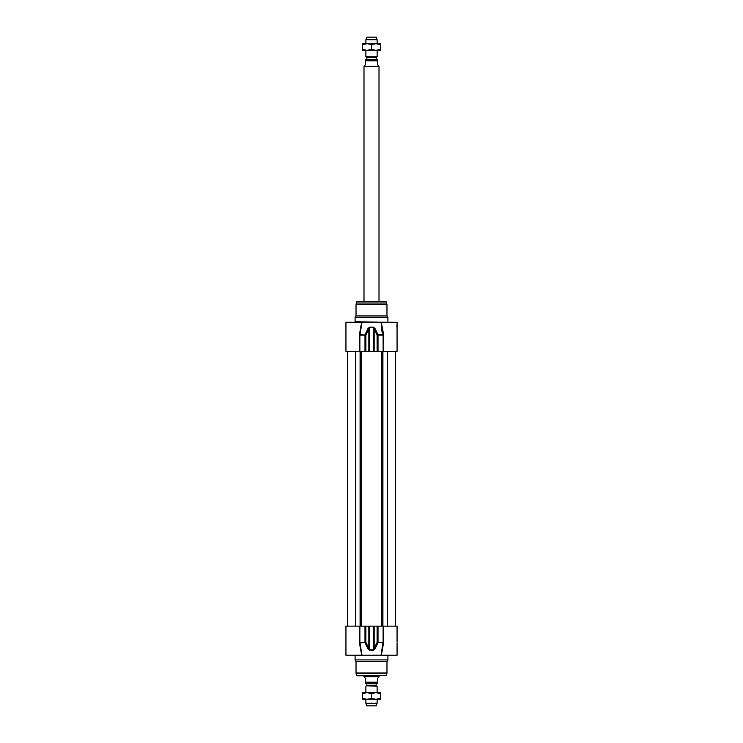 <?xml version="1.0" encoding="UTF-8"?>
<svg xmlns="http://www.w3.org/2000/svg" width="743" height="743" viewBox="0 0 743 743"><rect width="100%" height="100%" fill="white"/><g stroke="black" fill="none" stroke-linecap="round" stroke-linejoin="round"><path stroke-width="1.11" d="M383.685 351.337L383.564 334.48L377.983 334.712L374.946 328.415L374.156 328.87L377.11 335.167L377.983 334.712L377.11 335.167L377.11 351.337L397.059 351.337L397.059 335.39M377.11 351.337L374.156 351.337L374.156 328.87L373.404 327.115L369.596 327.115L368.054 328.415L365.017 334.712L365.89 335.167L359.965 334.712L361.99 322.258L397.059 322.258L397.059 334.452M368.054 328.415L368.844 328.87L368.844 351.337L365.89 351.337L365.89 335.167L369.587 327.57L373.413 327.57L373.413 351.337L374.156 351.337M373.413 351.337L369.587 351.337L369.596 327.115M368.844 351.337L369.587 351.337M361.414 323.595L361.414 322.258L345.941 322.258L345.941 351.337L365.89 351.337M358.841 301.63L384.159 301.63M356.027 304.5A1.876 1.876 0 0 1 356.092 304.017L356.64 301.974A0.464 0.464 0 0 1 357.086 301.63L385.914 301.63L386.973 304.5L356.027 304.5L356.027 315.951L386.973 315.951L387.911 317.577L355.089 317.577L355.089 321.793A0.464 0.464 0 0 1 354.615 322.258M361.414 322.258L361.99 322.258L361.339 322.258L361.99 322.258L359.965 334.712L359.436 334.48L359.315 335.167L359.965 334.712M381.661 322.258L381.01 322.258L381.661 322.258M381.586 323.734L381.874 327.774M381.01 322.258L383.128 335.167L383.128 351.337M383.564 334.48L381.586 323.595M361.414 323.614L359.436 334.48M382.153 332.112L381.233 328.007M374.946 328.415L373.404 327.115M355.089 317.577L356.027 315.951M359.315 626.135L345.941 626.135L345.941 655.205L361.99 655.205L359.872 642.305L359.872 626.135L359.315 626.135L359.315 642.305L361.423 653.496L359.436 642.983L365.89 642.305L365.017 642.76L368.054 649.057L369.596 650.357L373.404 650.357L374.946 649.057L377.983 642.76L377.11 642.305L383.035 642.76L381.01 655.205L381.661 655.205L361.99 655.205M368.054 649.057L368.844 648.602L365.89 642.305L365.89 626.135L359.872 626.135M365.89 626.135L368.844 626.135L368.844 648.602L369.596 650.357M374.946 649.057L374.156 648.602L374.156 626.135L377.11 626.135L377.11 642.305L373.413 649.902L369.587 649.902L369.587 626.135L368.844 626.135M369.587 626.135L373.413 626.135L373.404 650.357M374.156 626.135L373.413 626.135M397.059 642.11L397.059 626.135L377.11 626.135M356.64 675.489L386.36 675.489L357.086 675.842A0.464 0.464 0 0 1 356.64 675.489L356.092 673.455A1.876 1.876 0 0 1 356.027 672.963L356.027 661.521L355.089 659.895L355.089 655.67A0.464 0.464 0 0 0 354.615 655.205M397.059 643.011L397.059 655.205L381.661 655.205M355.089 655.67L387.911 655.67L387.911 659.895L355.089 659.895M381.586 653.859L383.685 642.305L383.685 626.135M382.794 645.361L381.874 649.688M361.414 655.205L361.414 653.868M383.564 642.983L383.128 642.305L378.011 642.305L378.011 626.135M387.911 659.895L386.973 661.521L356.027 661.521M362.593 692.717L380.407 692.717L380.407 693.516L375.958 692.717L371.5 693.516L367.042 692.717L362.593 693.516L362.593 692.717M380.407 699.284L362.593 699.284L362.593 698.485L367.042 699.284L371.5 698.485L375.958 699.284L380.407 698.485L380.407 699.284M362.593 693.516L362.593 698.485M371.5 693.516L371.5 698.485M380.407 693.516L380.407 698.485M366.81 685.473L366.81 683.718L376.19 683.718L376.19 685.473L366.624 685.798L377.128 686.226L366.624 685.798M364.228 676.78L365.407 678.368L365.407 683.337L377.593 683.337L377.593 678.368L378.772 676.78L364.228 676.78L363.996 675.842M365.407 683.337L365.407 682.213L377.593 682.213L377.593 683.337M379.004 675.842L379.004 676.371L363.996 676.371M377.128 699.284L377.128 703.277L365.872 703.277L365.872 699.284M365.872 692.717L365.872 686.226M377.128 703.277L376.19 705.85L366.81 705.85L365.872 703.277M375.958 50.283L362.593 50.283L362.593 49.484L367.042 50.283L371.5 49.484L375.958 50.283L380.407 49.484L380.407 50.283L375.958 50.283M375.958 43.716L380.407 43.716L380.407 44.515L375.958 43.716L371.5 44.515L367.042 43.716L375.958 43.716M362.593 43.716L367.042 43.716L362.593 44.515L362.593 43.716M362.593 49.484L362.593 44.515M371.5 49.484L371.5 44.515M380.407 49.484L380.407 44.515M377.593 59.663L377.593 60.787L377.593 59.663L365.407 59.663L366.81 59.282L366.81 57.527L365.872 56.774L377.128 56.774L377.128 50.283M366.438 59.663L376.562 59.663L366.81 59.282M365.407 64.632L364.228 66.22L378.772 66.22L377.593 64.632L377.593 60.787L365.407 60.787L365.407 59.663L365.407 64.632M364.228 66.22L379.004 66.629L379.004 301.63M363.996 66.629L363.996 301.63M377.128 39.723L376.19 37.15L366.81 37.15L365.872 39.723L377.128 39.723L377.128 43.716M365.872 39.723L365.872 43.716M365.872 50.283L365.872 56.774M388.385 322.258L355.089 321.793M383.685 335.167L378.011 335.167L378.011 351.337M359.315 335.167L359.315 351.337M359.872 351.337L359.872 335.167L364.989 335.167L364.989 351.337M356.092 304.017L386.908 304.017M356.64 301.974L386.36 301.974M359.315 642.305L364.989 642.305L364.989 626.135M383.685 642.305L383.128 642.305L383.128 626.135M386.973 661.521L386.973 672.963L356.027 672.963M386.36 675.489L386.908 673.455L356.092 673.455M355.423 626.135L355.423 351.337M360.095 626.135L360.095 351.337M361.219 626.135L361.219 351.337M381.781 626.135L381.781 351.337M382.905 626.135L382.905 351.337M387.577 626.135L387.577 351.337M366.81 57.527L376.376 57.202L366.624 57.202M387.911 321.793L387.911 317.577M396.586 326.01L397.059 326.483M381.586 323.976L381.586 322.258M386.973 315.951L386.973 304.5M387.911 655.67L388.385 655.205M381.586 653.729L381.586 655.205M386.908 673.455L386.973 672.963M347.418 351.337L347.418 626.135M395.582 351.337L395.582 626.135M377.128 686.226L377.128 692.717M376.19 59.282L376.19 57.527M376.376 57.202L377.128 56.774"/></g></svg>
